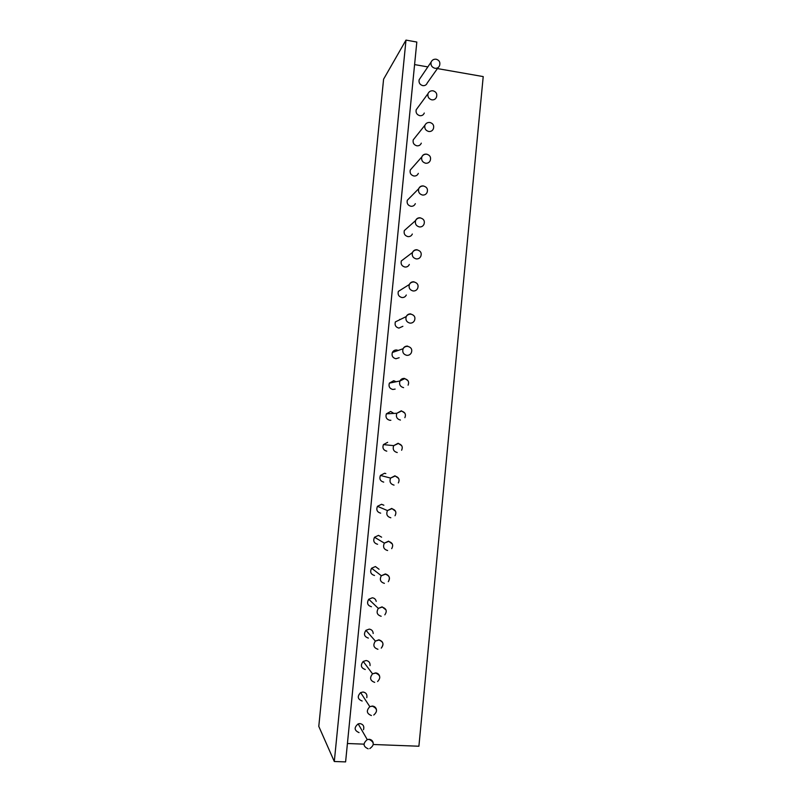 <?xml version="1.0" encoding="UTF-8"?>
<svg xmlns="http://www.w3.org/2000/svg" width="802" height="802" viewBox="0 0 802 802"><rect width="100%" height="100%" fill="white"/><g stroke="black" fill="none" stroke-linecap="round" stroke-linejoin="round"><path stroke-width="1.2" d="M405.992 40.1L383.587 79.197L318.785 726.361L334.304 761.509L345.602 761.9L416.819 42.045L405.992 40.1L334.304 761.509M347.426 743.514L363.988 744.146M373.331 744.497L418.895 746.231L483.215 76.591L437.421 68.581M414.584 64.591L427.837 66.907M424.278 113.032C423.456 115.007 421.972 115.889 419.817 115.678C416.86 114.766 415.647 112.801 416.178 109.784L417.672 107.749M421.301 143.157C420.469 145.112 418.985 145.994 416.85 145.804C413.862 144.891 412.659 142.926 413.22 139.879L414.965 137.693M418.323 173.372C417.471 175.307 415.997 176.179 413.872 175.999C410.865 175.097 409.662 173.112 410.253 170.044L412.308 167.718M415.326 203.658C414.474 205.573 412.99 206.445 410.895 206.264C407.857 205.372 406.654 203.377 407.286 200.279L409.712 197.813M412.328 234.024C411.456 235.908 409.982 236.77 407.907 236.61C404.83 235.718 403.637 233.703 404.308 230.585L407.205 228.009M409.311 264.48C408.429 266.334 406.955 267.186 404.91 267.036C401.802 266.134 400.609 264.109 401.321 260.951L404.799 258.314M406.293 295.016C405.391 296.83 403.927 297.672 401.902 297.532C398.764 296.63 397.571 294.585 398.343 291.397L402.504 288.79M402.875 326.304L398.895 328.108C395.707 327.206 394.524 325.141 395.356 321.913L406.203 316.589C405.341 319.988 406.584 322.153 409.922 323.116C412.007 323.246 413.531 322.384 414.504 320.509C415.616 317.281 414.454 315.176 411.025 314.173C408.87 314.003 407.266 314.805 406.203 316.589C407.165 314.665 408.699 313.782 410.825 313.923M399.757 319.366L400.318 319.477M399.155 357.722L395.877 358.755C392.639 357.842 391.476 355.757 392.358 352.489C393.291 350.705 394.744 349.873 396.739 349.993L398.213 350.444M395.135 389.09L392.85 389.481C389.561 388.559 388.409 386.444 389.371 383.125L393.712 380.699L396.098 381.762M390.865 420.258L389.812 420.288C386.474 419.346 385.331 417.2 386.384 413.832L390.674 411.476L393.862 413.431M386.775 451.165C383.366 450.203 382.243 448.017 383.406 444.609L387.637 442.333M383.717 482.122C380.238 481.14 379.135 478.904 380.429 475.436L384.589 473.27L385.812 473.571M380.659 513.16C377.09 512.127 376.018 509.851 377.461 506.313L381.541 504.288L383.867 505.23M377.602 544.277C373.922 543.195 372.89 540.849 374.514 537.25L378.474 535.375L381.612 537.18M374.524 575.465C370.724 574.312 369.742 571.906 371.607 568.227L375.406 566.543L379.055 569.27M371.446 606.733C367.486 605.49 366.584 602.994 368.74 599.254L372.328 597.791C374.454 598.071 375.747 599.274 376.218 601.4M368.359 638.081C364.228 636.708 363.416 634.111 365.933 630.322L369.241 629.119C371.717 629.5 373.03 630.963 373.191 633.52M365.261 669.51C360.92 667.946 360.238 665.249 363.216 661.429L366.143 660.527C368.93 661.008 370.233 662.703 370.043 665.61M362.153 701.018C357.572 699.204 357.06 696.397 360.619 692.597L363.045 692.016C366.103 692.597 367.356 694.482 366.805 697.67M359.045 732.607C354.183 730.452 353.893 727.534 358.173 723.865L359.938 723.574C363.226 724.266 364.419 726.311 363.517 729.71M438.173 67.518L427.245 82.977C426.433 84.962 424.94 85.854 422.774 85.634C419.837 84.721 418.624 82.756 419.135 79.769L420.418 77.864M431.095 62.105C430.564 65.253 431.837 67.308 434.915 68.28C437.19 68.521 438.744 67.599 439.596 65.503C440.438 62.325 439.306 60.23 436.208 59.228C433.842 58.977 432.128 59.929 431.095 62.105L419.135 79.769M428.007 93.644C427.446 96.811 428.719 98.877 431.817 99.849C434.072 100.07 435.636 99.147 436.499 97.072C437.361 93.904 436.218 91.819 433.09 90.816C430.734 90.576 429.04 91.518 428.007 93.644L416.178 109.784M424.91 125.252C424.318 128.45 425.581 130.536 428.719 131.488C430.955 131.698 432.509 130.786 433.391 128.731C434.273 125.563 433.13 123.488 429.962 122.485C427.636 122.255 425.942 123.177 424.91 125.252L413.22 139.879M427.145 154.295L426.494 154.144C424.238 153.944 422.684 154.876 421.802 156.951C421.18 160.179 422.443 162.265 425.601 163.217C427.827 163.418 429.381 162.505 430.263 160.47C431.175 157.312 430.032 155.227 426.834 154.235C424.519 154.014 422.844 154.926 421.802 156.951L410.253 170.044M423.376 185.934C421.14 185.743 419.586 186.676 418.694 188.721C418.032 191.979 419.296 194.084 422.484 195.036C424.689 195.217 426.233 194.305 427.135 192.3C428.078 189.132 426.925 187.056 423.687 186.064C421.401 185.853 419.737 186.746 418.694 188.721L407.286 200.279M420.248 217.803C418.042 217.633 416.489 218.555 415.576 220.58C414.875 223.858 416.138 225.974 419.356 226.926C421.531 227.096 423.085 226.194 423.997 224.219C424.97 221.041 423.817 218.966 420.539 217.974C418.273 217.773 416.629 218.645 415.576 220.58L404.308 230.585M417.12 249.763C414.935 249.592 413.381 250.515 412.459 252.51C411.707 255.818 412.96 257.953 416.218 258.906C418.373 259.066 419.907 258.174 420.839 256.219C421.852 253.041 420.699 250.946 417.371 249.963C415.145 249.773 413.511 250.615 412.459 252.51L401.321 260.951M413.972 281.793C411.817 281.642 410.273 282.545 409.331 284.51C408.529 287.868 409.782 290.013 413.07 290.966C415.195 291.116 416.729 290.234 417.682 288.319C418.734 285.121 417.581 283.016 414.203 282.023C412.007 281.843 410.383 282.675 409.331 284.51L398.343 291.397M407.667 346.123C405.581 345.993 404.048 346.865 403.075 348.75C402.143 352.178 403.376 354.384 406.764 355.346C408.809 355.466 410.323 354.624 411.306 352.8C412.489 349.542 411.326 347.406 407.837 346.394C405.722 346.233 404.138 347.015 403.075 348.75L392.358 352.489M407.817 380.479L404.499 378.414C402.454 378.293 400.93 379.145 399.947 380.97C398.935 384.459 400.148 386.684 403.596 387.657M404.789 413.06L401.321 410.794L396.82 413.271C395.707 416.809 396.91 419.075 400.419 420.058M401.722 445.701L398.143 443.255L393.692 445.641C392.469 449.23 393.652 451.536 397.231 452.539M398.624 478.403L394.945 475.797L390.574 478.072C389.221 481.731 390.373 484.077 394.033 485.11M395.496 511.185L391.747 508.428L387.466 510.573C385.952 514.293 387.075 516.688 390.835 517.771M392.358 544.017L388.539 541.149L384.379 543.124C382.674 546.924 383.757 549.38 387.617 550.513M371.607 568.227L381.331 575.736L385.331 574.222C389.511 575.555 390.494 578.042 388.288 581.681C390.363 577.801 389.381 575.224 385.321 573.951L381.331 575.736C379.376 579.605 380.399 582.142 384.399 583.345M386.013 609.921L382.093 606.843L378.323 608.397C376.068 612.337 377.02 614.954 381.171 616.267M365.933 630.322L375.386 641.099L378.845 640.046C383.386 641.68 384.188 644.377 381.261 648.126C384.078 644.116 383.276 641.349 378.865 639.826L375.386 641.099C372.74 645.099 373.592 647.826 377.932 649.269M379.607 676.116C378.965 674.181 377.632 673.109 375.617 672.898L372.539 673.85C369.411 677.89 370.123 680.728 374.684 682.362M376.389 709.329C375.757 707.344 374.414 706.251 372.369 706.051L369.822 706.672C366.073 710.682 366.614 713.64 371.436 715.544M373.151 742.632C372.539 740.607 371.196 739.494 369.1 739.294L367.256 739.604C362.755 743.484 363.065 746.552 368.168 748.807M408.098 385.181C409.351 381.892 408.198 379.727 404.639 378.694L399.947 380.97L389.371 383.125M404.87 417.662C406.213 414.323 405.07 412.138 401.441 411.085L396.82 413.271L386.384 413.832M401.622 450.243C403.075 446.864 401.942 444.629 398.233 443.546L393.692 445.641L383.406 444.609M398.343 482.934C399.927 479.496 398.825 477.21 395.015 476.097L390.574 478.072L380.429 475.436M395.035 515.736C396.789 512.227 395.707 509.892 391.787 508.719L387.466 510.573L377.461 506.313M391.687 548.648C393.642 545.079 392.599 542.673 388.559 541.43L384.379 543.124L374.514 537.25M384.82 614.843C387.346 611.134 386.434 608.558 382.093 607.084L378.323 608.397L368.74 599.254M377.592 681.53C381.02 677.77 380.359 674.953 375.597 673.078L372.539 673.85L363.216 661.429M373.762 715.023C377.842 711.334 377.361 708.387 372.349 706.191L369.822 706.672L360.619 692.597M369.782 748.587C374.614 745.088 374.384 742.02 369.09 739.394L367.256 739.604L358.173 723.865"/></g></svg>
